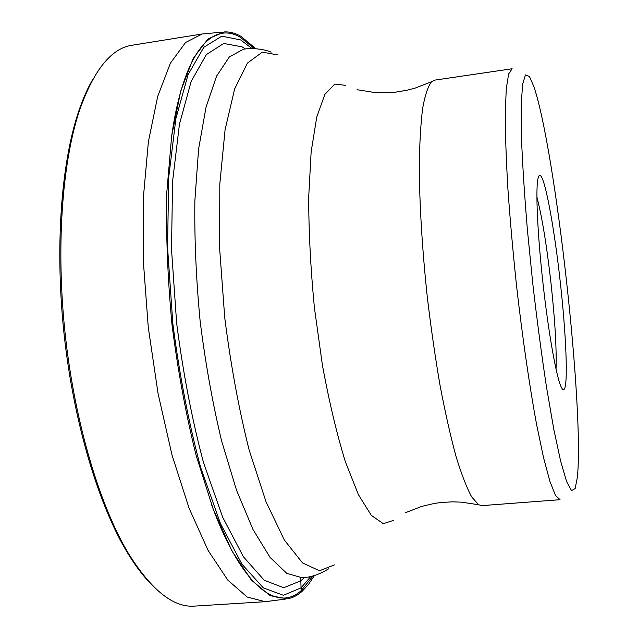 <?xml version="1.0" encoding="UTF-8"?>
<svg xmlns="http://www.w3.org/2000/svg" width="638" height="638" viewBox="0 0 638 638"><rect width="100%" height="100%" fill="white"/><g stroke="black" fill="none" stroke-linecap="round" stroke-linejoin="round"><path stroke-width="0.96" d="M222.806 32.083L202.134 33.997L185.522 42.531L170.378 63.234L157.674 96.482L148.391 141.724L143.391 197.317L143.279 260.448L148.263 327.342L158.096 393.702L172.069 455.269L189.159 508.406L208.148 550.506L227.846 580.149L247.161 597.024L265.249 601.698L285.832 599.026M265.249 601.698L194.646 606.092C173.68 607.855 151.716 590.477 128.74 553.951C100.166 506.588 75.252 424.414 65.451 336.553C55.721 248.684 61.974 163.033 79.447 110.557C93.834 69.877 111.451 48.097 132.289 45.21L202.134 33.997M149.507 582.43C141.995 574.559 134.57 564.534 127.225 552.372C98.802 505.312 74.072 423.791 64.35 336.673C54.701 249.546 60.929 164.588 78.314 112.432C82.812 98.954 87.853 87.542 93.451 78.211M255.846 48.703L240.821 36.254C235.326 33.112 229.863 31.677 224.416 31.94L208.124 38.838L193.242 58.337L180.753 90.915L171.646 136.109L166.813 192.269C165.896 234.313 167.627 278.455 172.013 324.702C177.89 370.79 185.897 414.237 196.025 455.046L213.076 508.773L231.889 550.865L251.228 579.91L270.026 595.661L287.435 598.811C292.611 597.91 297.46 595.453 301.989 591.458L301.04 587.877L300.849 580.835L304.23 577.629M245.455 48.911L242.025 46.829L223.731 43.464L206.353 54.581L191.137 81.465L179.445 124.251L172.579 181.367L171.51 249.362L176.638 323.019C183.066 373.007 192.014 419.509 203.49 462.518L222.654 517.163L243.437 556.83L264.212 580.221L283.663 587.726L300.849 580.835L300.362 577.924M310.722 576.553L301.04 587.877L283.392 595.286L263.366 587.917L241.938 564.159L220.461 523.543L200.619 467.335C188.736 423.01 179.469 375.032 172.818 323.402L167.547 247.361L168.727 177.236L175.913 118.469L188.082 74.622L203.857 47.252L221.825 36.159L240.678 39.939L252.018 48.544M211.672 504.977C242.049 587.638 277.737 612.448 301.383 590.429L312.995 575.97M254.371 48.608L240.462 37.379C212.374 20.368 182.675 52.164 171.112 140.121M301.989 591.458L308.473 584.488L314.422 575.556M536.917 197.11C542.029 216.784 546.71 245.375 550.969 282.897C555.004 320.172 556.695 348.882 556.033 369.043M540.442 175.594C545.49 179.374 554.534 229.664 560.252 281.892C566.121 334.105 568.283 384.921 564.136 389.324C563.354 390.241 562.389 389.475 561.225 387.027C556.488 377.672 548.441 332.908 542.97 283.057C537.419 233.5 535.481 188.545 538.033 178.417C538.639 175.721 539.445 174.78 540.442 175.594M575.149 488.588L577.326 477.519C584.504 409.971 555.706 150.919 533.87 86.601L529.452 76.488L525.441 74.941L522.586 84.415L521.19 105.461L521.469 137.808C522.53 164.62 524.508 195.308 527.403 229.887L532.778 283.647C537.013 320.212 541.574 354.648 546.479 386.955L553.744 428.999L560.595 460.995L566.616 481.626L571.52 490.63L575.149 488.588M481.945 505.623L478.596 504.738L471.689 496.906C466.681 487.695 461.457 474.186 456.01 456.385C450.532 436.217 445.236 412.666 440.108 385.719C435.212 357.28 430.913 327.485 427.221 296.335C422.244 249.538 419.509 204.495 419.278 166.941C419.565 143.486 420.689 123.939 422.651 108.301C425.044 95.15 428.01 86.29 431.567 81.736L434.645 80.133L512.131 68.76L508.638 73.968L506.269 88.786L505.264 113.333C505.304 134.355 506.181 159.476 507.888 188.681C510.081 219.695 512.984 252.265 516.613 286.39C522.458 337.55 529.508 386.006 536.638 424.693L543.552 457.725L549.924 481.451L555.491 495.383L560.044 499.698L481.945 505.623M271.142 52.141C263.821 48.935 251.659 48.073 246.651 48.783L243.485 49.182L229.321 56.942L216.577 76.137L206.058 107.056L198.585 149.132L194.861 200.803C194.375 239.242 196.145 279.5 200.18 321.568C205.484 363.508 212.598 403.168 221.514 440.563L236.499 490.151L253.031 529.556L270.081 557.413L286.733 573.339L302.252 577.797L305.482 577.486C312.851 576.648 320.555 573.769 328.586 568.841M334.408 564.893L319.478 570.763L302.516 562.907L284.333 540.011L266.062 501.867L249.083 449.774C238.843 408.966 230.733 364.952 224.743 317.732L219.608 248.174L219.815 183.888L225.086 129.713L234.648 88.937L247.448 63.082L262.314 52.141L278.184 54.996M345.732 85.372L334.759 84.064L324.846 94.432L316.735 117.121L311.145 151.868L308.688 197.246C308.736 232.001 310.65 268.909 314.438 307.955L322.397 365.08C329.128 401.613 336.76 433.768 345.302 461.553L358.381 494.602L371.3 515.345L383.279 523.662L393.758 520.321M127.225 552.372L128.74 553.951M78.314 112.432L79.447 110.557M478.596 504.738L461.234 502.138L452.43 501.843L441.169 502.481L434.446 503.422L421.758 506.381L405.449 512.705M431.567 81.736L415.202 88.076L406.677 90.301L395.289 92.183L388.271 92.741L374.793 92.542L357.089 89.695"/></g></svg>
